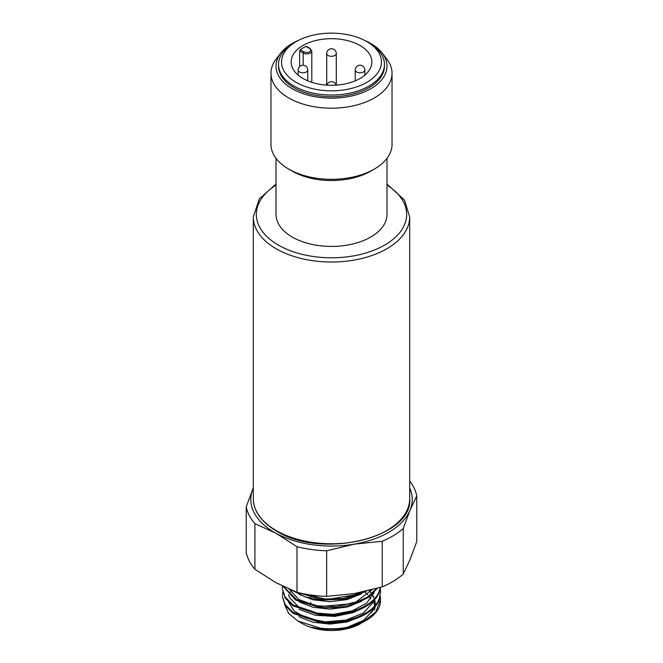 <?xml version="1.0" encoding="UTF-8"?>
<svg xmlns="http://www.w3.org/2000/svg" width="663" height="663" viewBox="0 0 663 663"><rect width="100%" height="100%" fill="white"/><g stroke="black" fill="none" stroke-linecap="round" stroke-linejoin="round"><path stroke-width="0.99" d="M366.208 620.402L344.304 628.416L321.124 629.088L311.486 627.181L321.414 629.402L343.285 629.146L360.863 623.493A41.52 23.967 180 0 1 321.82 629.85A41.52 23.967 180 0 1 302.137 623.493L297.737 620.949L320.254 628.134C335.627 629.991 349.683 628.076 362.412 622.375A49.087 28.343 0 0 0 366.208 620.402A49.087 28.343 0 0 0 380.454 602.468L380.289 596.054M364.774 592.2A41.52 23.967 180 0 1 367.658 594.761M369.366 596.708A41.52 23.967 180 0 1 370.816 598.838M372.216 601.855A41.52 23.967 180 0 1 372.681 603.471M372.838 608.758A41.52 23.967 180 0 1 371.67 612.604M362.28 622.665L363.515 621.927M321.124 629.088L311.486 627.181L321.414 629.402M284.593 604.523L288.604 613.399L297.737 620.949M362.412 622.375L375.822 612.015L380.587 599.302M380.587 591.827L379.236 599.683C373.758 615.14 345.398 625.789 320.055 622.507L292.955 613.292L285.123 605.427L282.413 596.534L285.123 604.457L292.955 612.322L320.055 621.538C345.431 624.828 373.766 614.153 379.236 598.722L380.587 591.827L380.289 588.578M282.769 592.316L282.413 595.565M380.463 587.41L379.236 592.216C373.799 607.639 345.382 618.33 320.055 615.032L292.955 605.816L285.123 597.951L282.413 589.067L285.123 596.982L292.955 604.847L320.055 614.062C345.406 617.344 373.758 606.703 379.236 591.247L380.322 587.451M282.546 586.1L282.413 588.098M377.421 588.288L368.338 597.446L354.481 604.184L337.666 607.689L320.055 607.565L295.814 600.156L283.192 586.415M283.631 586.622L296.576 599.609L320.055 606.595L353.528 603.529L367.261 597.197L376.634 588.512M366.664 591.073L345.125 599.145L320.055 600.09L304.707 596.683L292.458 590.526M296.502 592.1L320.055 599.12L343.343 598.498L363.946 591.694M409.693 487.885A80.72 46.601 180 0 1 409.991 510.311L416.754 495.957L416.754 541.547L409.991 559.738L403.237 574.083A85.767 49.518 180 0 1 382.236 586.871L354.448 593.551L326.66 596.385A85.767 49.518 180 0 1 311.502 595.101A85.767 49.518 180 0 1 296.983 592.274L275.957 582.686L254.924 569.252A85.767 49.518 180 0 1 246.246 552.354L246.246 506.764L253.009 488.573A80.72 46.601 180 0 1 253.307 487.885M403.237 574.083L403.237 528.502L409.991 510.311A80.72 46.601 180 0 1 354.448 544.124A80.72 46.601 180 0 1 312.679 544.762A80.72 46.601 180 0 1 275.957 533.251A80.72 46.601 180 0 1 253.009 488.573M326.66 596.385L326.66 550.796A85.767 49.518 180 0 1 311.502 549.511A85.767 49.518 180 0 1 296.983 546.693L296.983 592.274M326.66 550.796L354.448 544.124L382.236 541.281L382.236 586.871M254.924 569.252L254.924 523.662L275.957 533.251L296.983 546.693M254.924 523.662A85.767 49.518 180 0 1 246.246 506.764M403.237 528.502A85.767 49.518 180 0 1 382.236 541.281M409.693 481.023A85.767 49.518 180 0 1 416.754 495.957M360.042 45.507A40.36 23.304 180 0 1 371.86 61.982A40.36 23.304 180 0 1 346.948 83.513A40.36 23.304 180 0 1 302.958 78.458A40.36 23.304 180 0 1 291.14 61.982A40.36 23.304 180 0 1 299.618 47.695A40.36 23.304 180 0 1 360.042 45.507M311.801 82.32L311.801 50.993A5.047 2.909 0 0 1 308.685 53.686A5.047 2.909 0 0 1 303.182 53.057L303.182 65.231M299.668 51.275L300.496 49.601M305.66 46.617L306.521 46.393L310.11 48.474A1.011 0.58 120 0 0 309.604 48.523A4.036 2.329 180 0 1 309.604 51.813A4.036 2.329 180 0 1 303.903 51.813A1.011 0.58 120 0 0 303.397 52.352A1.011 0.58 120 0 0 303.182 53.057L299.618 50.993L299.618 66.582M309.604 48.523L305.958 46.418A40.36 23.304 0 0 0 300.248 49.708L303.903 51.813M296.187 82.378A49.94 28.832 180 0 1 296.187 41.595A49.94 28.832 180 0 1 366.813 41.595L366.813 41.595A49.94 28.832 180 0 1 366.813 82.378A49.94 28.832 180 0 1 296.187 82.378M368.959 42.83L366.813 41.595L368.959 42.83A52.974 30.581 0 0 1 384.474 64.46A52.974 30.581 0 0 1 351.771 92.712A52.974 30.581 0 0 1 294.041 86.082A52.974 30.581 0 0 1 278.526 64.46A52.974 30.581 0 0 1 294.041 42.83L296.187 41.595M384.474 64.46L384.474 66.101A52.974 30.581 180 0 1 351.771 94.361A52.974 30.581 180 0 1 294.041 87.731A52.974 30.581 180 0 1 278.526 66.101L278.526 64.46M276.007 158.341L276.007 214.398A55.493 32.039 0 0 0 292.259 237.047A55.493 32.039 0 0 0 352.733 243.992A55.493 32.039 0 0 0 386.993 214.398L386.993 158.341M292.259 171.145L288.695 169.082L292.259 171.145A55.493 32.039 180 0 0 370.741 171.145L374.305 169.082A60.54 34.948 180 0 1 288.695 169.082L288.695 169.082A60.54 34.948 180 0 1 270.96 144.368L270.96 73.237A60.54 34.948 0 0 0 288.695 97.95A60.54 34.948 0 0 0 354.664 105.533A60.54 34.948 0 0 0 392.04 73.237A60.54 34.948 0 0 0 386.761 58.974L382.161 53.023A55.493 32.039 180 0 1 362.968 92.497A55.493 32.039 180 0 1 292.259 88.759A55.493 32.039 180 0 1 280.839 53.023A55.493 32.039 180 0 1 298.441 40.368M280.839 53.023L276.239 58.974A60.54 34.948 0 0 0 270.96 73.237M364.559 40.368A55.493 32.039 180 0 1 370.741 43.451A55.493 32.039 180 0 1 382.161 53.023M392.04 73.237L392.04 144.368A60.54 34.948 180 0 1 374.305 169.082M310.997 604.631A20.86 12.042 180 0 1 310.64 602.418M351.78 605.228A20.86 12.042 180 0 1 351.531 605.767M374.421 610.059L375.374 606.065M375.457 604.996L374.711 599.36M374.471 598.656L372.283 594.33M371.868 593.733L369.117 590.493M299.021 616.772L313.027 622.225L329.909 624.09L347.047 621.993L361.758 616.192M299.046 609.314L315.298 615.247L334.823 616.424L353.677 612.496L368.056 604.142M299.038 601.838L313.044 607.283L329.917 609.14L347.031 607.051L361.733 601.258M299.038 594.371L313.035 599.816L329.917 601.673L347.047 599.576L361.749 593.783M409.693 498.617A78.193 45.142 180 0 1 361.426 540.328A78.193 45.142 180 0 1 276.206 530.541A78.193 45.142 180 0 1 253.307 498.617L253.307 216.867A78.193 45.142 0 0 0 276.206 248.791A78.193 45.142 0 0 0 361.426 258.578A78.193 45.142 0 0 0 409.693 216.867L409.693 498.617C413.397 537.585 321.348 559.845 276.413 531.005C261.321 522.021 253.614 511.223 253.307 498.617M386.993 185.118A75.168 43.402 180 0 1 383.438 245.766A75.168 43.402 180 0 1 278.344 245.078A75.168 43.402 180 0 1 276.007 185.118M336.29 53.537A4.79 4.79 0 0 0 333.895 49.394A4.79 4.79 0 0 0 326.71 53.537A4.79 2.768 0 0 0 328.11 55.501A4.79 2.768 0 0 0 333.332 56.098A4.79 2.768 0 0 0 336.29 53.537L336.29 85.121M364.832 70.021A4.79 4.79 0 0 0 362.437 65.869A4.79 4.79 0 0 0 355.244 70.021A4.79 2.768 0 0 0 356.653 71.977A4.79 2.768 0 0 0 361.874 72.574A4.79 2.768 0 0 0 364.832 70.021L364.832 75.126M307.756 70.021A4.79 4.79 0 0 0 305.361 65.869A4.79 4.79 0 0 0 298.168 70.021A4.79 2.768 0 0 0 299.577 71.977A4.79 2.768 0 0 0 304.798 72.574A4.79 2.768 0 0 0 307.756 70.021L307.756 80.828M310.64 594.976L310.64 597.056M360.2 592.482L355.567 594.67L327.174 599.509L300.803 593.186M371.935 589.78L355.998 601.954L336.506 606.686L315.845 605.758L298.864 599.551L289.159 589.142M374.114 592.54L366.796 602.982L352.351 610.822L333.456 614.386L314.146 612.877L298.458 606.778L289.607 597.653L288.579 594.744M374.114 600.015L373.352 602.103L363.498 612.919L346.127 620.079L325.284 621.844L305.892 617.899L294.074 610.938L288.579 602.211M288.853 595.747L289.043 595.183M290.643 592.009L291.902 590.294M368.968 590.526L370.294 592.009M372.092 594.496L373.493 597.214M374.33 599.783L374.438 606.164M374.114 607.482L373.012 610.291L363.548 620.361L347.47 627.223M386.993 184.041L404.405 199.953L409.693 216.867M336.1 85.137A4.79 4.79 0 0 0 326.9 85.137M306.521 46.393L310.11 48.474L311.801 50.993M298.168 70.021L298.168 75.126M355.244 70.021L355.244 80.828M326.71 53.537L326.71 85.121M276.007 184.041L259.274 198.95L253.307 216.867"/></g></svg>

